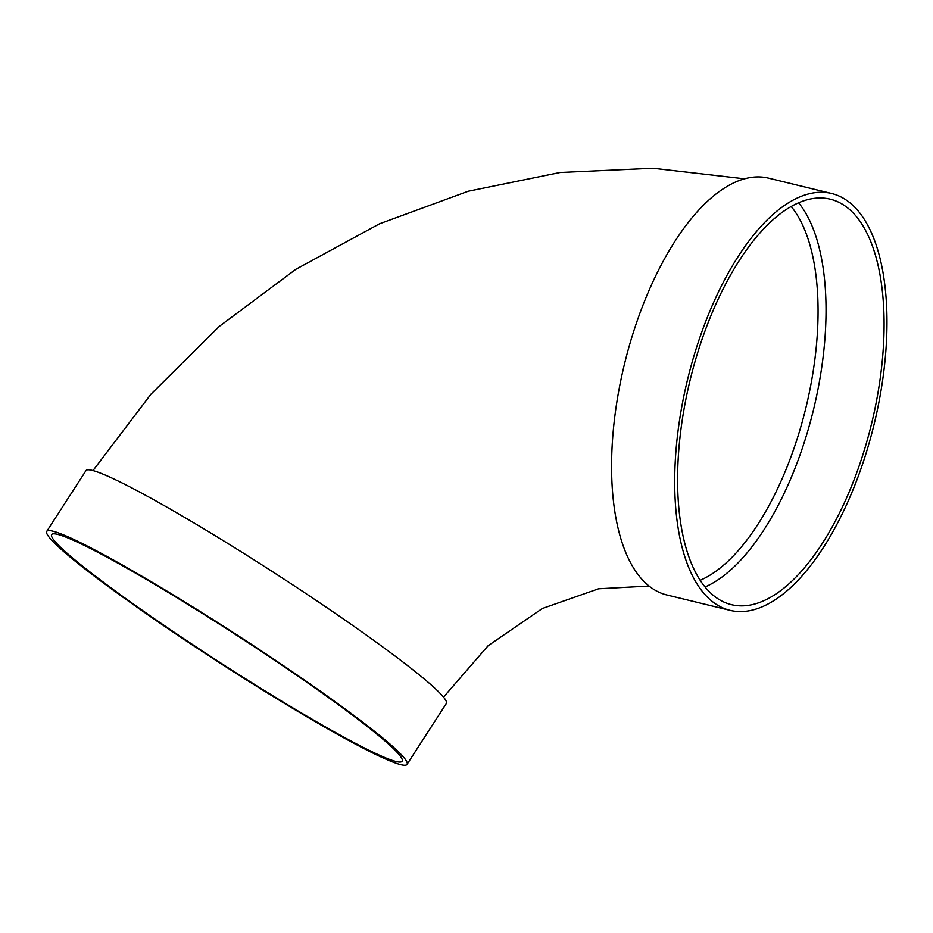 <?xml version="1.0" encoding="UTF-8"?>
<svg xmlns="http://www.w3.org/2000/svg" width="933" height="933" viewBox="0 0 933 933"><rect width="100%" height="100%" fill="white"/><g stroke="black" fill="none" stroke-linecap="round" stroke-linejoin="round"><path stroke-width="1.4" d="M46.65 531.53L85.929 470.699A214.52 16.421 32.9 0 1 229.646 544.592A214.52 16.421 32.9 0 1 428.084 682.198A214.52 16.421 32.9 0 1 446.359 703.47L407.068 764.302A214.52 16.421 32.9 0 1 217.949 661.707A214.52 16.421 32.9 0 1 46.65 531.53A214.52 16.421 32.9 0 1 190.367 605.424A214.52 16.421 32.9 0 1 388.793 743.018A214.52 16.421 32.9 0 1 407.068 764.302M831.56 193.481L768.442 178.121A214.52 95.912 103.7 0 0 638.16 318.083A214.52 95.912 103.7 0 0 667.013 595.009L730.131 610.369A214.52 95.912 103.7 0 0 874.034 424.597A214.52 95.912 103.7 0 0 831.56 193.481A214.52 95.912 103.7 0 0 701.278 333.431A214.52 95.912 103.7 0 0 730.131 610.369M705.091 586.962A208.677 93.3 103.7 0 0 813.459 409.855A208.677 93.3 103.7 0 0 798.566 202.764M703.447 335.297A208.677 93.3 103.7 0 0 731.519 604.689A208.677 93.3 103.7 0 0 871.504 423.979A208.677 93.3 103.7 0 0 830.172 199.161A208.677 93.3 103.7 0 0 703.447 335.297M384.384 740.429A208.677 15.978 32.9 0 1 402.158 761.13A208.677 15.978 32.9 0 1 218.194 661.334A208.677 15.978 32.9 0 1 51.56 534.702A208.677 15.978 32.9 0 1 191.358 606.578A208.677 15.978 32.9 0 1 384.384 740.429M700.228 580.268A202.834 90.688 103.7 0 0 805.844 408.001A202.834 90.688 103.7 0 0 791.161 206.473M744.476 178.809L652.89 168.243L560.08 172.5L468.261 191.23L379.544 223.792L295.901 269.264L219.15 326.503L150.983 394.158L92.915 470.675M649.146 586.064L598.589 588.781L542.353 608.491L488.111 645.741L443.525 697.126"/></g></svg>
